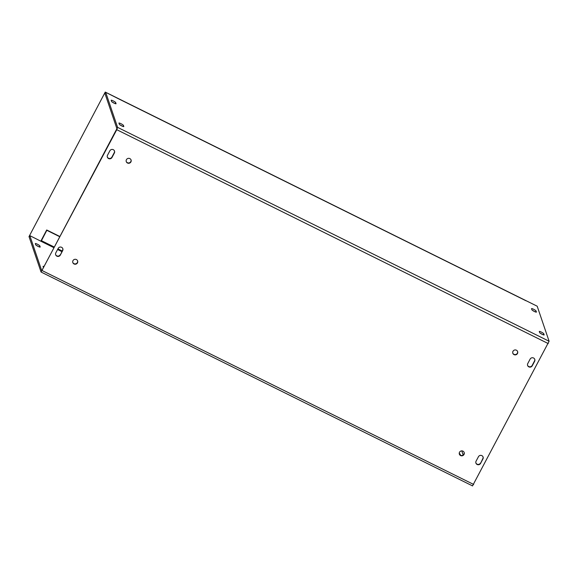 <?xml version="1.0" encoding="UTF-8"?>
<svg xmlns="http://www.w3.org/2000/svg" width="578" height="578" viewBox="0 0 578 578"><rect width="100%" height="100%" fill="white"/><g stroke="black" fill="none" stroke-linecap="round" stroke-linejoin="round"><path stroke-width="0.87" d="M59.924 236.532L46.71 229.979L40.857 241.098M59.809 236.749L46.818 230.304L41.103 241.337L29.818 235.629L41.724 270.677L42.064 270.258L116.908 128.684L105.001 93.636L105.695 92.321L116.966 98M111.561 101.439L111.186 100.341A2.543 0.405 -152.1 0 1 111.186 100.269A2.543 0.405 -152.1 0 1 113.433 100.998A2.543 0.405 -152.1 0 1 115.679 102.566L116.055 103.672A2.543 0.405 -152.1 0 1 116.055 103.744A2.543 0.405 -152.1 0 1 113.808 103.007A2.543 0.405 -152.1 0 1 111.561 101.439M114.343 103.274A2.543 0.405 27.9 0 0 112.197 102.053M536.03 310.928L536.406 312.026A2.543 0.405 -152.1 0 1 536.406 312.106A2.543 0.405 -152.1 0 1 534.159 311.369A2.543 0.405 -152.1 0 1 531.912 309.801L531.536 308.703A2.543 0.405 -152.1 0 1 531.536 308.623A2.543 0.405 -152.1 0 1 533.783 309.36A2.543 0.405 -152.1 0 1 536.03 310.928L535.481 311.961M534.693 311.636A2.543 0.405 27.9 0 0 532.548 310.408M35.684 244.747L35.309 243.649A2.543 0.405 -152.1 0 1 35.309 243.569A2.543 0.405 -152.1 0 1 37.556 244.306A2.543 0.405 -152.1 0 1 39.803 245.874L40.178 246.972A2.543 0.405 -152.1 0 1 40.178 247.052A2.543 0.405 -152.1 0 1 37.931 246.315A2.543 0.405 -152.1 0 1 35.684 244.747M38.466 246.582A2.543 0.405 27.9 0 0 36.32 245.354M459.235 453.434A2.543 0.405 -152.1 0 1 460.153 454.236L460.5 455.262M118.938 123.157A2.543 0.405 -152.1 0 1 118.938 123.078A2.543 0.405 -152.1 0 1 121.185 123.815A2.543 0.405 -152.1 0 1 123.432 125.383L123.808 126.481A2.543 0.405 -152.1 0 1 123.808 126.56A2.543 0.405 -152.1 0 1 121.553 125.823A2.543 0.405 -152.1 0 1 119.314 124.256L118.938 123.157M122.095 126.091A2.543 0.405 27.9 0 0 119.949 124.862M539.288 331.519A2.543 0.405 -152.1 0 1 539.288 331.44A2.543 0.405 -152.1 0 1 541.535 332.177A2.543 0.405 -152.1 0 1 543.782 333.744L544.158 334.843A2.543 0.405 -152.1 0 1 544.158 334.922A2.543 0.405 -152.1 0 1 541.911 334.185A2.543 0.405 -152.1 0 1 539.664 332.617L539.288 331.519M542.446 334.452A2.543 0.405 27.9 0 0 540.3 333.224M43.458 267.621A2.543 0.405 -152.1 0 1 43.437 267.563L43.061 266.465A2.543 0.405 -152.1 0 1 43.061 266.386A2.543 0.405 -152.1 0 1 44.029 266.545M60.322 255.071A2.543 2.478 -18.8 0 1 55.669 254.775A2.543 2.478 -18.8 0 1 55.828 252.839L58.176 248.403A2.543 2.478 -18.8 0 1 62.829 248.699A2.543 2.478 -18.8 0 1 62.67 250.628L60.322 255.071L62.561 250.303A2.543 2.478 161.2 0 0 62.771 248.54M55.618 254.609A2.543 2.478 161.2 0 0 60.213 254.739M480.585 463.383A2.543 2.478 -18.8 0 1 475.925 463.086A2.543 2.478 -18.8 0 1 476.084 461.157L478.44 456.721A2.543 2.478 -18.8 0 1 483.092 457.017A2.543 2.478 -18.8 0 1 482.933 458.946L480.585 463.383L482.818 458.621A2.543 2.478 161.2 0 0 483.027 456.851M475.875 462.92A2.543 2.478 161.2 0 0 480.47 463.057M107.515 155.222L109.863 150.786A2.543 2.478 -18.8 0 1 114.516 151.082A2.543 2.478 -18.8 0 1 114.357 153.011L112.009 157.447A2.543 2.478 -18.8 0 1 107.356 157.151A2.543 2.478 -18.8 0 1 107.515 155.222M107.306 156.985A2.543 2.478 161.2 0 0 111.894 157.122L114.249 152.686A2.543 2.478 161.2 0 0 114.458 150.916M527.562 365.303A2.543 2.478 161.2 0 0 532.157 365.441L534.505 361.004A2.543 2.478 161.2 0 0 534.715 359.234M534.621 361.329L532.266 365.766A2.543 2.478 -18.8 0 1 527.613 365.469A2.543 2.478 -18.8 0 1 527.772 363.533L530.127 359.097A2.543 2.478 -18.8 0 1 534.78 359.393A2.543 2.478 -18.8 0 1 534.621 361.329L534.505 361.004M459.315 454.012A2.543 2.478 161.2 0 0 464.12 452.379M464.018 454.474A2.543 2.478 -18.8 0 1 459.365 454.178A2.543 2.478 -18.8 0 1 460.977 451.013A2.543 2.478 -18.8 0 1 464.018 454.474M512.765 353.064A2.543 2.478 161.2 0 0 517.57 351.431M517.469 353.526A2.543 2.478 -18.8 0 1 512.816 353.23A2.543 2.478 -18.8 0 1 514.427 350.066A2.543 2.478 -18.8 0 1 517.469 353.526M72.763 262.405A2.543 2.478 161.2 0 0 77.568 260.772M77.466 262.867A2.543 2.478 -18.8 0 1 72.814 262.571A2.543 2.478 -18.8 0 1 74.425 259.414A2.543 2.478 -18.8 0 1 77.466 262.867M126.214 161.457A2.543 2.478 161.2 0 0 131.018 159.824M130.917 161.919A2.543 2.478 -18.8 0 1 126.264 161.623A2.543 2.478 -18.8 0 1 127.875 158.459A2.543 2.478 -18.8 0 1 130.917 161.919M526.009 300.777L116.973 98.029M29.818 235.629L29.124 236.937L41.067 272.036L116.77 129.696L117.601 127.37L105.695 92.321M461.779 450.876L463.18 455.002M525.958 300.639L537.193 306.203L549.1 341.251L472.529 485.874M105.254 92.075L29.008 236.612L105.254 92.075L536.767 305.993M513.257 350.875L512.78 351.771M41.349 240.643L54.339 247.081M57.93 248.865L62.2 250.982M115.679 102.566L115.13 103.607M39.253 246.907L39.803 245.874M459.857 454.807L460.153 454.236M123.432 125.383L122.883 126.416M543.782 333.744L543.233 334.778M61.86 251.625L57.59 249.508M53.992 247.724L41.103 241.337M117.601 127.37L549.1 341.251M42.172 270.583L473.671 484.465M548.269 343.585L116.77 129.696M525.966 300.719L116.958 97.985M41.067 272.036L472.566 485.925"/></g></svg>
